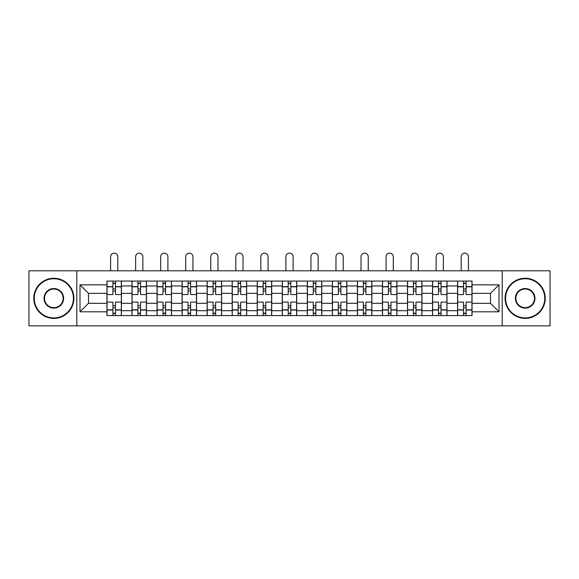 <?xml version="1.0" encoding="UTF-8"?>
<svg xmlns="http://www.w3.org/2000/svg" width="579" height="579" viewBox="0 0 579 579"><rect width="100%" height="100%" fill="white"/><g stroke="black" fill="none" stroke-linecap="round" stroke-linejoin="round"><path stroke-width="0.87" d="M502.21 325.861L550.05 325.861L550.05 270.798L28.95 270.798L28.95 325.861L502.21 325.861L502.21 270.798M132.012 315.584L132.012 285.968L121.416 285.968L121.416 315.584M121.416 285.968L121.416 281.068M132.012 285.968L132.012 281.068M146.465 281.068L146.465 315.584M157.061 315.584L157.061 281.068M171.507 281.068L171.507 315.584M182.103 315.584L182.103 281.068M196.549 281.068L196.549 315.584M207.144 315.584L207.144 281.068M221.591 281.068L221.591 315.584M232.186 315.584L232.186 281.068M246.64 281.068L246.64 315.584M257.235 315.584L257.235 281.068M271.681 281.068L271.681 315.584M282.277 315.584L282.277 281.068M296.723 281.068L296.723 315.584M307.319 315.584L307.319 281.068M321.765 281.068L321.765 315.584M332.36 315.584L332.36 281.068M346.814 281.068L346.814 315.584M357.409 315.584L357.409 281.068M371.856 281.068L371.856 315.584M382.451 315.584L382.451 281.068M396.897 281.068L396.897 315.584M407.493 315.584L407.493 281.068M421.939 281.068L421.939 315.584M432.535 315.584L432.535 281.068M446.988 281.068L446.988 315.584M457.584 315.584L457.584 281.068M457.584 303.309L446.988 303.309M432.535 303.309L421.939 303.309M407.493 303.309L396.897 303.309M382.451 303.309L371.856 303.309M357.409 303.309L346.814 303.309M332.36 303.309L321.765 303.309M307.319 303.309L296.723 303.309M282.277 303.309L271.681 303.309M257.235 303.309L246.64 303.309M232.186 303.309L221.591 303.309M207.144 303.309L196.549 303.309M182.103 303.309L171.507 303.309M157.061 303.309L146.465 303.309M132.012 303.309L121.416 303.309M457.584 293.35L446.988 293.35M432.535 293.35L421.939 293.35M407.493 293.35L396.897 293.35M382.451 293.35L371.856 293.35M357.409 293.35L346.814 293.35M332.36 293.35L321.765 293.35M307.319 293.35L296.723 293.35M282.277 293.35L271.681 293.35M257.235 293.35L246.64 293.35M232.186 293.35L221.591 293.35M207.144 293.35L196.549 293.35M182.103 293.35L171.507 293.35M157.061 293.35L146.465 293.35M132.012 293.35L121.416 293.35M88.507 303.309L106.97 303.309L106.97 293.35L88.507 293.35L88.507 303.309L80.003 311.813L80.003 284.846L106.97 284.846L106.97 293.35M472.03 293.35L472.03 303.309L490.493 303.309L490.493 293.35L472.03 293.35L472.03 281.068L106.97 281.068L106.97 284.846M472.03 284.846L498.997 284.846L498.997 311.813L472.03 311.813L472.03 303.309M106.97 303.309L106.97 315.584L472.03 315.584L472.03 311.813M106.97 311.813L80.003 311.813M76.79 325.861L76.79 270.798M115.482 313.181L112.912 313.181M112.912 283.478L115.482 283.478M140.523 313.181L137.954 313.181M137.954 283.478L140.523 283.478M165.565 313.181L162.996 313.181M162.996 283.478L165.565 283.478M190.607 313.181L188.045 313.181M188.045 283.478L190.607 283.478M215.656 313.181L213.086 313.181M213.086 283.478L215.656 283.478M240.698 313.181L238.128 313.181M238.128 283.478L240.698 283.478M265.739 313.181L263.17 313.181M263.17 283.478L265.739 283.478M290.781 313.181L288.219 313.181M288.219 283.478L290.781 283.478M315.83 313.181L313.261 313.181M313.261 283.478L315.83 283.478M340.872 313.181L338.302 313.181M338.302 283.478L340.872 283.478M365.914 313.181L363.344 313.181M363.344 283.478L365.914 283.478M390.955 313.181L388.393 313.181M388.393 283.478L390.955 283.478M416.004 313.181L413.435 313.181M413.435 283.478L416.004 283.478M441.046 313.181L438.477 313.181M438.477 283.478L441.046 283.478M466.088 313.181L463.518 313.181M463.518 283.478L466.088 283.478M80.003 284.846L88.507 293.35M490.493 303.309L498.997 311.813M490.493 293.35L498.997 284.846M121.337 315.584L121.337 294.559L115.482 294.559L115.482 281.068M112.912 281.068L112.912 294.559L107.05 294.559L107.05 281.068M117.805 270.798L117.805 256.75A3.612 3.612 0 0 0 114.193 253.139A3.612 3.612 0 0 0 110.582 256.75L110.582 270.798M121.337 294.559L121.337 281.068M107.05 315.584L107.05 302.1L112.912 302.1L112.912 315.584M115.482 315.584L115.482 302.1L121.337 302.1M112.912 291.027L115.482 291.027M107.05 302.1L107.05 294.559M115.482 305.632L112.912 305.632M115.482 313.5L112.912 313.5M112.912 307.724L115.482 307.724M115.482 288.935L112.912 288.935M112.912 283.16L115.482 283.16M146.386 315.584L146.386 294.559L140.523 294.559L140.523 281.068M137.954 281.068L137.954 294.559L132.092 294.559L132.092 281.068M142.854 270.798L142.854 256.75A3.612 3.612 0 0 0 139.235 253.139A3.612 3.612 0 0 0 135.624 256.75L135.624 270.798M146.386 294.559L146.386 281.068M132.092 315.584L132.092 302.1L137.954 302.1L137.954 315.584M140.523 315.584L140.523 302.1L146.386 302.1M137.954 291.027L140.523 291.027M132.092 302.1L132.092 294.559M140.523 305.632L137.954 305.632M140.523 313.5L137.954 313.5M137.954 307.724L140.523 307.724M140.523 288.935L137.954 288.935M137.954 283.16L140.523 283.16M171.427 315.584L171.427 294.559L165.565 294.559L165.565 281.068M162.996 281.068L162.996 294.559L157.141 294.559L157.141 281.068M167.896 270.798L167.896 256.75A3.612 3.612 0 0 0 164.284 253.139A3.612 3.612 0 0 0 160.673 256.75L160.673 270.798M171.427 294.559L171.427 281.068M157.141 315.584L157.141 302.1L162.996 302.1L162.996 315.584M165.565 315.584L165.565 302.1L171.427 302.1M162.996 291.027L165.565 291.027M157.141 302.1L157.141 294.559M165.565 305.632L162.996 305.632M165.565 313.5L162.996 313.5M162.996 307.724L165.565 307.724M165.565 288.935L162.996 288.935M162.996 283.16L165.565 283.16M196.469 315.584L196.469 294.559L190.607 294.559L190.607 281.068M188.045 281.068L188.045 294.559L182.182 294.559L182.182 281.068M192.937 270.798L192.937 256.75A3.612 3.612 0 0 0 189.326 253.139A3.612 3.612 0 0 0 185.714 256.75L185.714 270.798M196.469 294.559L196.469 281.068M182.182 315.584L182.182 302.1L188.045 302.1L188.045 315.584M190.607 315.584L190.607 302.1L196.469 302.1M188.045 291.027L190.607 291.027M182.182 302.1L182.182 294.559M190.607 305.632L188.045 305.632M190.607 313.5L188.045 313.5M188.045 307.724L190.607 307.724M190.607 288.935L188.045 288.935M188.045 283.16L190.607 283.16M221.511 315.584L221.511 294.559L215.656 294.559L215.656 281.068M213.086 281.068L213.086 294.559L207.224 294.559L207.224 281.068M217.979 270.798L217.979 256.75A3.612 3.612 0 0 0 214.368 253.139A3.612 3.612 0 0 0 210.756 256.75L210.756 270.798M221.511 294.559L221.511 281.068M207.224 315.584L207.224 302.1L213.086 302.1L213.086 315.584M215.656 315.584L215.656 302.1L221.511 302.1M213.086 291.027L215.656 291.027M207.224 302.1L207.224 294.559M215.656 305.632L213.086 305.632M215.656 313.5L213.086 313.5M213.086 307.724L215.656 307.724M215.656 288.935L213.086 288.935M213.086 283.16L215.656 283.16M246.56 315.584L246.56 294.559L240.698 294.559L240.698 281.068M238.128 281.068L238.128 294.559L232.266 294.559L232.266 281.068M243.028 270.798L243.028 256.75A3.612 3.612 0 0 0 239.409 253.139A3.612 3.612 0 0 0 235.798 256.75L235.798 270.798M246.56 294.559L246.56 281.068M232.266 315.584L232.266 302.1L238.128 302.1L238.128 315.584M240.698 315.584L240.698 302.1L246.56 302.1M238.128 291.027L240.698 291.027M232.266 302.1L232.266 294.559M240.698 305.632L238.128 305.632M240.698 313.5L238.128 313.5M238.128 307.724L240.698 307.724M240.698 288.935L238.128 288.935M238.128 283.16L240.698 283.16M53.833 317.914A19.585 19.585 0 0 0 73.417 298.33A19.585 19.585 0 0 0 53.833 278.745A19.585 19.585 0 0 0 34.248 298.33A19.585 19.585 0 0 0 53.833 317.914M53.833 278.26A20.07 20.07 0 0 1 73.902 298.33A20.07 20.07 0 0 1 53.833 318.399A20.07 20.07 0 0 1 33.763 298.33A20.07 20.07 0 0 1 53.833 278.26M53.833 308.122A9.792 9.792 0 0 1 44.04 298.33A9.792 9.792 0 0 1 53.833 288.537A9.792 9.792 0 0 1 63.625 298.33A9.792 9.792 0 0 1 53.833 308.122M53.833 289.015A9.315 9.315 0 0 0 44.525 298.33A9.315 9.315 0 0 0 53.833 307.637A9.315 9.315 0 0 0 63.147 298.33A9.315 9.315 0 0 0 53.833 289.015M525.167 317.914A19.585 19.585 0 0 0 544.752 298.33A19.585 19.585 0 0 0 525.167 278.745A19.585 19.585 0 0 0 505.583 298.33A19.585 19.585 0 0 0 525.167 317.914M525.167 278.26A20.07 20.07 0 0 1 545.237 298.33A20.07 20.07 0 0 1 525.167 318.399A20.07 20.07 0 0 1 505.098 298.33A20.07 20.07 0 0 1 525.167 278.26M525.167 308.122A9.792 9.792 0 0 1 515.375 298.33A9.792 9.792 0 0 1 525.167 288.537A9.792 9.792 0 0 1 534.96 298.33A9.792 9.792 0 0 1 525.167 308.122M525.167 289.015A9.315 9.315 0 0 0 515.853 298.33A9.315 9.315 0 0 0 525.167 307.637A9.315 9.315 0 0 0 534.475 298.33A9.315 9.315 0 0 0 525.167 289.015M271.602 315.584L271.602 294.559L265.739 294.559L265.739 281.068M263.17 281.068L263.17 294.559L257.315 294.559L257.315 281.068M268.07 270.798L268.07 256.75A3.612 3.612 0 0 0 264.458 253.139A3.612 3.612 0 0 0 260.847 256.75L260.847 270.798M271.602 294.559L271.602 281.068M257.315 315.584L257.315 302.1L263.17 302.1L263.17 315.584M265.739 315.584L265.739 302.1L271.602 302.1M263.17 291.027L265.739 291.027M257.315 302.1L257.315 294.559M265.739 305.632L263.17 305.632M265.739 313.5L263.17 313.5M263.17 307.724L265.739 307.724M265.739 288.935L263.17 288.935M263.17 283.16L265.739 283.16M296.643 315.584L296.643 294.559L290.781 294.559L290.781 281.068M288.219 281.068L288.219 294.559L282.357 294.559L282.357 281.068M293.112 270.798L293.112 256.75A3.612 3.612 0 0 0 289.5 253.139A3.612 3.612 0 0 0 285.888 256.75L285.888 270.798M296.643 294.559L296.643 281.068M282.357 315.584L282.357 302.1L288.219 302.1L288.219 315.584M290.781 315.584L290.781 302.1L296.643 302.1M288.219 291.027L290.781 291.027M282.357 302.1L282.357 294.559M290.781 305.632L288.219 305.632M290.781 313.5L288.219 313.5M288.219 307.724L290.781 307.724M290.781 288.935L288.219 288.935M288.219 283.16L290.781 283.16M321.685 315.584L321.685 294.559L315.83 294.559L315.83 281.068M313.261 281.068L313.261 294.559L307.398 294.559L307.398 281.068M318.153 270.798L318.153 256.75A3.612 3.612 0 0 0 314.542 253.139A3.612 3.612 0 0 0 310.93 256.75L310.93 270.798M321.685 294.559L321.685 281.068M307.398 315.584L307.398 302.1L313.261 302.1L313.261 315.584M315.83 315.584L315.83 302.1L321.685 302.1M313.261 291.027L315.83 291.027M307.398 302.1L307.398 294.559M315.83 305.632L313.261 305.632M315.83 313.5L313.261 313.5M313.261 307.724L315.83 307.724M315.83 288.935L313.261 288.935M313.261 283.16L315.83 283.16M346.734 315.584L346.734 294.559L340.872 294.559L340.872 281.068M338.302 281.068L338.302 294.559L332.44 294.559L332.44 281.068M343.202 270.798L343.202 256.75A3.612 3.612 0 0 0 339.591 253.139A3.612 3.612 0 0 0 335.972 256.75L335.972 270.798M346.734 294.559L346.734 281.068M332.44 315.584L332.44 302.1L338.302 302.1L338.302 315.584M340.872 315.584L340.872 302.1L346.734 302.1M338.302 291.027L340.872 291.027M332.44 302.1L332.44 294.559M340.872 305.632L338.302 305.632M340.872 313.5L338.302 313.5M338.302 307.724L340.872 307.724M340.872 288.935L338.302 288.935M338.302 283.16L340.872 283.16M371.776 315.584L371.776 294.559L365.914 294.559L365.914 281.068M363.344 281.068L363.344 294.559L357.489 294.559L357.489 281.068M368.244 270.798L368.244 256.75A3.612 3.612 0 0 0 364.632 253.139A3.612 3.612 0 0 0 361.021 256.75L361.021 270.798M371.776 294.559L371.776 281.068M357.489 315.584L357.489 302.1L363.344 302.1L363.344 315.584M365.914 315.584L365.914 302.1L371.776 302.1M363.344 291.027L365.914 291.027M357.489 302.1L357.489 294.559M365.914 305.632L363.344 305.632M365.914 313.5L363.344 313.5M363.344 307.724L365.914 307.724M365.914 288.935L363.344 288.935M363.344 283.16L365.914 283.16M396.818 315.584L396.818 294.559L390.955 294.559L390.955 281.068M388.393 281.068L388.393 294.559L382.531 294.559L382.531 281.068M393.286 270.798L393.286 256.75A3.612 3.612 0 0 0 389.674 253.139A3.612 3.612 0 0 0 386.063 256.75L386.063 270.798M396.818 294.559L396.818 281.068M382.531 315.584L382.531 302.1L388.393 302.1L388.393 315.584M390.955 315.584L390.955 302.1L396.818 302.1M388.393 291.027L390.955 291.027M382.531 302.1L382.531 294.559M390.955 305.632L388.393 305.632M390.955 313.5L388.393 313.5M388.393 307.724L390.955 307.724M390.955 288.935L388.393 288.935M388.393 283.16L390.955 283.16M421.859 315.584L421.859 294.559L416.004 294.559L416.004 281.068M413.435 281.068L413.435 294.559L407.573 294.559L407.573 281.068M418.327 270.798L418.327 256.75A3.612 3.612 0 0 0 414.716 253.139A3.612 3.612 0 0 0 411.104 256.75L411.104 270.798M421.859 294.559L421.859 281.068M407.573 315.584L407.573 302.1L413.435 302.1L413.435 315.584M416.004 315.584L416.004 302.1L421.859 302.1M413.435 291.027L416.004 291.027M407.573 302.1L407.573 294.559M416.004 305.632L413.435 305.632M416.004 313.5L413.435 313.5M413.435 307.724L416.004 307.724M416.004 288.935L413.435 288.935M413.435 283.16L416.004 283.16M446.908 315.584L446.908 294.559L441.046 294.559L441.046 281.068M438.477 281.068L438.477 294.559L432.614 294.559L432.614 281.068M443.376 270.798L443.376 256.75A3.612 3.612 0 0 0 439.765 253.139A3.612 3.612 0 0 0 436.146 256.75L436.146 270.798M446.908 294.559L446.908 281.068M432.614 315.584L432.614 302.1L438.477 302.1L438.477 315.584M441.046 315.584L441.046 302.1L446.908 302.1M438.477 291.027L441.046 291.027M432.614 302.1L432.614 294.559M441.046 305.632L438.477 305.632M441.046 313.5L438.477 313.5M438.477 307.724L441.046 307.724M441.046 288.935L438.477 288.935M438.477 283.16L441.046 283.16M471.95 315.584L471.95 294.559L466.088 294.559L466.088 281.068M463.518 281.068L463.518 294.559L457.663 294.559L457.663 281.068M468.418 270.798L468.418 256.75A3.612 3.612 0 0 0 464.807 253.139A3.612 3.612 0 0 0 461.195 256.75L461.195 270.798M471.95 294.559L471.95 281.068M457.663 315.584L457.663 302.1L463.518 302.1L463.518 315.584M466.088 315.584L466.088 302.1L471.95 302.1M463.518 291.027L466.088 291.027M457.663 302.1L457.663 294.559M466.088 305.632L463.518 305.632M466.088 313.5L463.518 313.5M463.518 307.724L466.088 307.724M466.088 288.935L463.518 288.935M463.518 283.16L466.088 283.16M432.535 285.968L421.939 285.968M407.493 285.968L396.897 285.968M382.451 285.968L371.856 285.968M357.409 285.968L346.814 285.968M332.36 285.968L321.765 285.968M307.319 285.968L296.723 285.968M282.277 285.968L271.681 285.968M257.235 285.968L246.64 285.968M232.186 285.968L221.591 285.968M207.144 285.968L196.549 285.968M182.103 285.968L171.507 285.968M157.061 285.968L146.465 285.968M457.584 285.968L446.988 285.968M432.535 310.691L421.939 310.691M407.493 310.691L396.897 310.691M382.451 310.691L371.856 310.691M357.409 310.691L346.814 310.691M332.36 310.691L321.765 310.691M307.319 310.691L296.723 310.691M282.277 310.691L271.681 310.691M257.235 310.691L246.64 310.691M232.186 310.691L221.591 310.691M207.144 310.691L196.549 310.691M182.103 310.691L171.507 310.691M157.061 310.691L146.465 310.691M132.012 310.691L121.416 310.691M457.584 310.691L446.988 310.691M121.337 286.612L115.482 286.612M112.912 286.612L107.05 286.612M112.912 286.822L107.05 286.822M112.912 309.837L107.05 309.837M112.912 310.047L107.05 310.047M121.337 310.047L115.482 310.047M121.337 286.822L115.482 286.822M121.337 309.837L115.482 309.837M146.386 286.612L140.523 286.612M137.954 286.612L132.092 286.612M137.954 286.822L132.092 286.822M137.954 309.837L132.092 309.837M137.954 310.047L132.092 310.047M146.386 310.047L140.523 310.047M146.386 286.822L140.523 286.822M146.386 309.837L140.523 309.837M171.427 286.612L165.565 286.612M162.996 286.612L157.141 286.612M162.996 286.822L157.141 286.822M162.996 309.837L157.141 309.837M162.996 310.047L157.141 310.047M171.427 310.047L165.565 310.047M171.427 286.822L165.565 286.822M171.427 309.837L165.565 309.837M196.469 286.612L190.607 286.612M188.045 286.612L182.182 286.612M188.045 286.822L182.182 286.822M188.045 309.837L182.182 309.837M188.045 310.047L182.182 310.047M196.469 310.047L190.607 310.047M196.469 286.822L190.607 286.822M196.469 309.837L190.607 309.837M221.511 286.612L215.656 286.612M213.086 286.612L207.224 286.612M213.086 286.822L207.224 286.822M213.086 309.837L207.224 309.837M213.086 310.047L207.224 310.047M221.511 310.047L215.656 310.047M221.511 286.822L215.656 286.822M221.511 309.837L215.656 309.837M246.56 286.612L240.698 286.612M238.128 286.612L232.266 286.612M238.128 286.822L232.266 286.822M238.128 309.837L232.266 309.837M238.128 310.047L232.266 310.047M246.56 310.047L240.698 310.047M246.56 286.822L240.698 286.822M246.56 309.837L240.698 309.837M271.602 286.612L265.739 286.612M263.17 286.612L257.315 286.612M263.17 286.822L257.315 286.822M263.17 309.837L257.315 309.837M263.17 310.047L257.315 310.047M271.602 310.047L265.739 310.047M271.602 286.822L265.739 286.822M271.602 309.837L265.739 309.837M296.643 286.612L290.781 286.612M288.219 286.612L282.357 286.612M288.219 286.822L282.357 286.822M288.219 309.837L282.357 309.837M288.219 310.047L282.357 310.047M296.643 310.047L290.781 310.047M296.643 286.822L290.781 286.822M296.643 309.837L290.781 309.837M321.685 286.612L315.83 286.612M313.261 286.612L307.398 286.612M313.261 286.822L307.398 286.822M313.261 309.837L307.398 309.837M313.261 310.047L307.398 310.047M321.685 310.047L315.83 310.047M321.685 286.822L315.83 286.822M321.685 309.837L315.83 309.837M346.734 286.612L340.872 286.612M338.302 286.612L332.44 286.612M338.302 286.822L332.44 286.822M338.302 309.837L332.44 309.837M338.302 310.047L332.44 310.047M346.734 310.047L340.872 310.047M346.734 286.822L340.872 286.822M346.734 309.837L340.872 309.837M371.776 286.612L365.914 286.612M363.344 286.612L357.489 286.612M363.344 286.822L357.489 286.822M363.344 309.837L357.489 309.837M363.344 310.047L357.489 310.047M371.776 310.047L365.914 310.047M371.776 286.822L365.914 286.822M371.776 309.837L365.914 309.837M396.818 286.612L390.955 286.612M388.393 286.612L382.531 286.612M388.393 286.822L382.531 286.822M388.393 309.837L382.531 309.837M388.393 310.047L382.531 310.047M396.818 310.047L390.955 310.047M396.818 286.822L390.955 286.822M396.818 309.837L390.955 309.837M421.859 286.612L416.004 286.612M413.435 286.612L407.573 286.612M413.435 286.822L407.573 286.822M413.435 309.837L407.573 309.837M413.435 310.047L407.573 310.047M421.859 310.047L416.004 310.047M421.859 286.822L416.004 286.822M421.859 309.837L416.004 309.837M446.908 286.612L441.046 286.612M438.477 286.612L432.614 286.612M438.477 286.822L432.614 286.822M438.477 309.837L432.614 309.837M438.477 310.047L432.614 310.047M446.908 310.047L441.046 310.047M446.908 286.822L441.046 286.822M446.908 309.837L441.046 309.837M471.95 286.612L466.088 286.612M463.518 286.612L457.663 286.612M463.518 286.822L457.663 286.822M463.518 309.837L457.663 309.837M463.518 310.047L457.663 310.047M471.95 310.047L466.088 310.047M471.95 286.822L466.088 286.822M471.95 309.837L466.088 309.837"/></g></svg>
